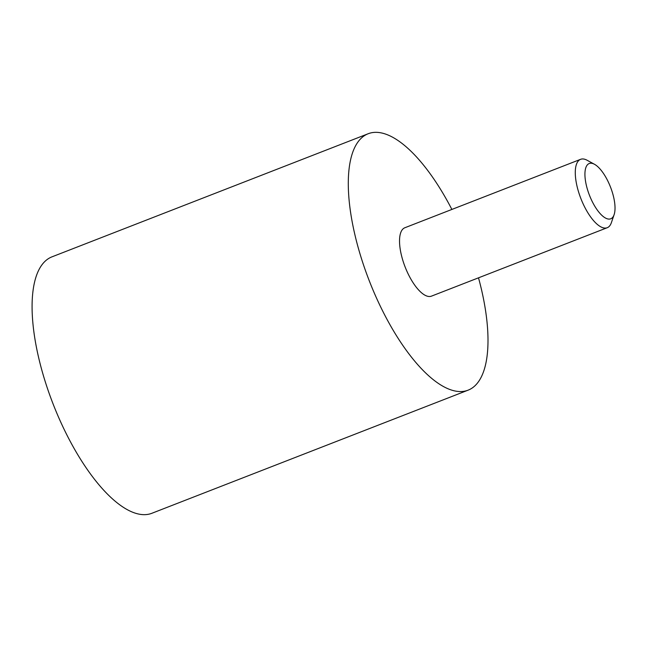 <?xml version="1.0" encoding="UTF-8"?>
<svg xmlns="http://www.w3.org/2000/svg" width="647" height="647" viewBox="0 0 647 647"><rect width="100%" height="100%" fill="white"/><g stroke="black" fill="none" stroke-linecap="round" stroke-linejoin="round"><path stroke-width="0.97" d="M592.887 202.826A29.657 11.29 68.7 0 0 614.116 214.667A29.657 11.29 68.7 0 0 610.493 187.064A29.657 11.29 68.7 0 0 594.496 164.289A29.657 11.29 68.7 0 0 584.953 172.975A29.657 11.29 68.7 0 0 592.887 202.826M594.496 164.289L587.136 160.27A36.693 13.967 68.7 0 0 580.602 159.324A36.693 13.967 68.7 0 0 585.139 207.954A36.693 13.967 68.7 0 0 607.226 227.72A36.693 13.967 68.7 0 0 611.399 222.6L614.116 214.667M580.602 159.324L404.844 227.752A36.693 13.967 68.7 0 0 409.389 276.374A36.693 13.967 68.7 0 0 431.468 296.14L607.226 227.72M451.881 209.442A137.601 52.375 68.7 0 0 368.232 133.719A137.601 52.375 68.7 0 0 385.264 316.06A137.601 52.375 68.7 0 0 468.08 390.173A137.601 52.375 68.7 0 0 478.513 277.83M368.232 133.719L52.027 256.827A137.601 52.375 68.7 0 0 69.059 439.167A137.601 52.375 68.7 0 0 151.875 513.281L468.08 390.173"/></g></svg>
